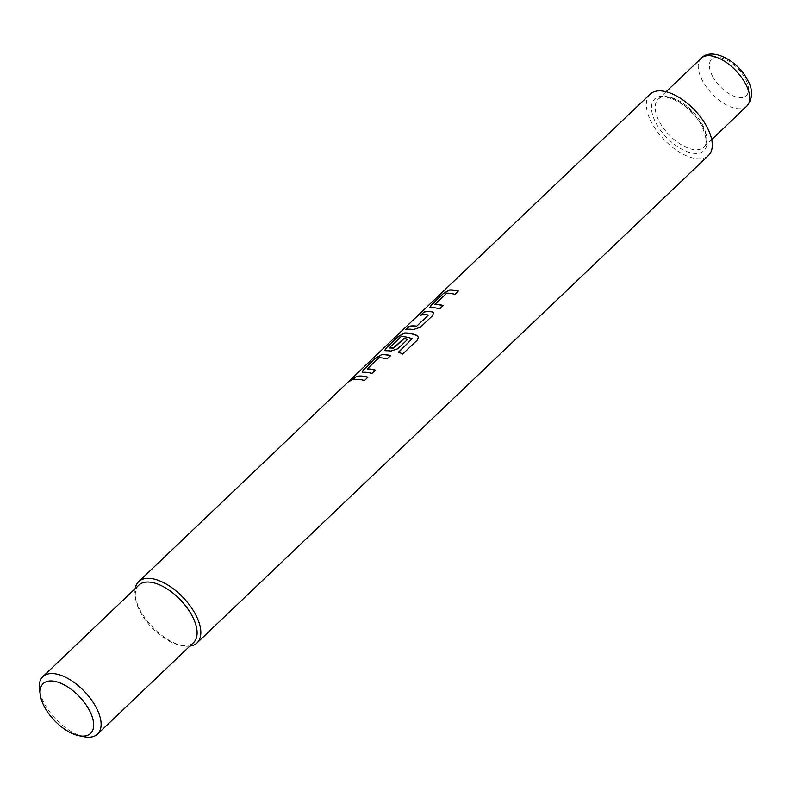 <?xml version="1.0" encoding="UTF-8"?>
<svg xmlns="http://www.w3.org/2000/svg" width="791" height="791" viewBox="0 0 791 791"><rect width="100%" height="100%" fill="white"/><g stroke="black" fill="none" stroke-linecap="round" stroke-linejoin="round"><path stroke-width="0.59" stroke-dasharray="3.96 2.97" d="M350.126 380.54C348.277 382.508 349.296 381.934 353.191 378.82L354.061 377.376M138.83 585.152A39.659 19.913 -133.6 0 0 135.548 598.471A39.659 19.913 -133.6 0 0 140.531 612.353A39.659 19.913 -133.6 0 0 180.111 645.219A39.659 19.913 -133.6 0 0 193.558 642.569M135.142 588.682A42.309 21.238 -133.6 0 0 135.162 595.86A42.309 21.238 -133.6 0 0 140.482 610.672A42.309 21.238 -133.6 0 0 182.691 645.733A42.309 21.238 -133.6 0 0 189.87 646.099M84.103 736.718A39.659 19.913 46.4 0 1 44.533 703.852A39.659 19.913 46.4 0 1 39.55 689.97M650.113 94.188A42.309 21.238 -133.6 0 0 651.922 123.198A42.309 21.238 -133.6 0 0 708.489 155.441M364.513 380.491L368.062 377.386M364.592 380.698A42.042 21.11 -133.6 0 0 353.004 380.006L352.855 379.789M387.106 358.956L390.655 355.851M387.185 359.163A42.042 21.11 -133.6 0 0 378.998 358.016L378.869 357.809M378.414 358.036L378.998 358.016M367.172 368.744L378.543 358.244M371.928 373.421L375.478 370.317M371.997 373.629A42.042 21.11 -133.6 0 0 363.376 372.502L363.247 372.294M362.209 372.106L363.376 372.502M417.302 340.11L402.708 354.022M417.332 340.288L418.419 337.322M384.802 350.571L385.84 350.759M385.968 350.967A42.042 21.11 -133.6 0 1 390.962 351.263L390.863 351.056M390.962 351.263L397.764 348.801M397.843 348.999L407.731 339.299M389.518 347.783L400.632 336.857M401.215 336.847A42.042 21.11 -133.6 0 1 412.24 338.934L412.18 338.736M402.738 354.21A42.042 21.11 -133.6 0 0 398.526 352.371M428.129 314.976L428.228 315.194A42.042 21.11 -133.6 0 0 420.782 315.401L420.634 315.194M432.519 315.668L433.656 312.85M420.357 327.266L432.598 315.876M413.456 329.521L420.436 327.464M413.555 329.738A42.042 21.11 -133.6 0 0 405.605 329.867L405.457 329.659M454.884 294.351L458.434 291.246M454.963 294.559A42.042 21.11 -133.6 0 0 446.777 293.412L446.648 293.204M446.193 293.431L446.777 293.412M434.951 304.14L446.322 293.639M439.707 308.826L443.257 305.712M439.776 309.024A42.042 21.11 -133.6 0 0 431.154 307.897L431.026 307.689M429.988 307.501L431.154 307.897M656.204 123.455A35.694 17.926 -133.6 0 0 694.834 153.424A35.694 17.926 -133.6 0 0 702.398 126.174A35.694 17.926 -133.6 0 0 663.758 96.205A35.694 17.926 -133.6 0 0 656.204 123.455M702.339 124.494A33.054 16.591 46.4 0 1 703.753 147.156A33.054 16.591 46.4 0 1 659.565 121.982A33.054 16.591 46.4 0 1 658.152 99.31A33.054 16.591 46.4 0 1 702.339 124.494M701.182 58.297A33.054 16.591 -133.6 0 0 702.606 80.959A33.054 16.591 -133.6 0 0 746.793 106.142M712.701 76.529A25.114 12.616 46.4 0 1 718.02 57.348A25.114 12.616 46.4 0 1 745.201 78.447A25.114 12.616 46.4 0 1 739.882 97.619A25.114 12.616 46.4 0 1 712.701 76.529M666.091 91.746L658.152 99.31C662.265 91.232 690.414 104.076 701.726 125.858C706.907 138.049 707.589 145.149 703.753 147.156L711.702 139.592M135.548 598.471L135.162 595.86M180.111 645.219L182.691 645.733"/><path stroke-width="1.19" d="M353.191 378.82C354.862 376.625 353.834 377.198 350.126 380.54L349.217 381.45M353.033 378.622C354.694 376.427 353.666 377 349.948 380.342C348.099 382.3 349.128 381.727 353.033 378.622L354.071 377.198M97.56 734.078L193.558 642.569A39.659 19.913 -133.6 0 0 191.857 615.378A39.659 19.913 -133.6 0 0 138.83 585.152L42.833 676.661A39.659 19.913 46.4 0 1 95.859 706.877A39.659 19.913 46.4 0 1 97.56 734.078A39.659 19.913 46.4 0 1 84.103 736.718L78.942 735.689A34.369 17.254 -133.6 0 0 89.126 709.834A34.369 17.254 -133.6 0 0 57.357 681.98A34.369 17.254 -133.6 0 0 40.321 695.18A34.369 17.254 -133.6 0 0 44.642 707.213A34.369 17.254 -133.6 0 0 78.942 735.689M189.87 646.099A42.309 21.238 -133.6 0 0 197.038 642.905A42.309 21.238 -133.6 0 0 195.229 613.895A42.309 21.238 -133.6 0 0 138.662 581.662A42.309 21.238 -133.6 0 0 135.142 588.682M40.321 695.18L39.55 689.97A39.659 19.913 46.4 0 1 42.833 676.661M443.464 293.441L431.293 305.029L429.899 307.402L431.026 307.689A42.309 21.238 -133.6 0 1 439.707 308.826L443.178 305.504A42.309 21.238 -133.6 0 0 434.951 304.357L446.648 293.204A42.309 21.238 -133.6 0 1 454.884 294.351L458.355 291.039A42.309 21.238 -133.6 0 0 449.674 289.911L443.464 293.441L431.441 305.237L429.988 307.501M443.029 305.652A42.042 21.11 -133.6 0 0 435.08 304.565L434.951 304.14M416.422 326.129A42.309 21.238 -133.6 0 0 408.937 326.347L405.457 329.659A42.309 21.238 -133.6 0 1 413.456 329.521L420.357 327.266L432.519 315.668L433.616 312.752L432.104 311.743A42.309 21.238 -133.6 0 0 424.114 311.881L420.634 315.194A42.309 21.238 -133.6 0 1 428.129 314.976L416.531 326.347A42.042 21.11 -133.6 0 0 409.085 326.554L405.941 329.55M428.228 315.194L416.531 326.347M402.708 354.022L417.302 340.11L418.409 337.233L416.59 335.265A42.309 21.238 -133.6 0 0 404.488 332.981L398.278 336.501L386.107 348.099L384.713 350.472L385.84 350.759A42.309 21.238 -133.6 0 1 390.863 351.056L397.764 348.801L407.731 339.299A42.309 21.238 -133.6 0 0 403.815 338.429L393.453 348.03A42.309 21.238 -133.6 0 0 389.38 347.783L401.086 336.63A42.309 21.238 -133.6 0 1 412.18 338.736L398.476 352.173A42.309 21.238 -133.6 0 1 402.708 354.022M412.18 338.736L398.664 352.242M407.583 339.438A42.042 21.11 -133.6 0 0 403.914 338.637L393.552 348.238A42.042 21.11 -133.6 0 0 389.508 348L389.39 347.575M375.685 358.036L363.514 369.634L362.12 372.007L363.247 372.294A42.309 21.238 -133.6 0 1 371.928 373.421L375.399 370.109A42.309 21.238 -133.6 0 0 367.172 368.962L378.869 357.809A42.309 21.238 -133.6 0 1 387.106 358.956L390.576 355.643A42.309 21.238 -133.6 0 0 381.895 354.516L375.685 358.036L363.662 369.842L362.209 372.106M375.25 370.247A42.042 21.11 -133.6 0 0 367.301 369.17L367.172 368.744M367.983 377.178A42.309 21.238 -133.6 0 0 356.336 376.476L352.855 379.789A42.309 21.238 -133.6 0 1 364.513 380.491L367.983 377.178M349.948 380.342L348.791 381.608M197.038 642.905L708.489 155.441A42.309 21.238 -133.6 0 0 706.67 126.422A42.309 21.238 -133.6 0 0 650.113 94.188L138.662 581.662M356.336 376.476L353.34 379.68M367.835 377.317A42.042 21.11 -133.6 0 0 356.484 376.694M381.895 354.516L375.834 358.244M390.428 355.782A42.042 21.11 -133.6 0 0 382.023 354.724M418.419 337.322L416.59 335.265M416.649 335.463A42.042 21.11 -133.6 0 0 404.616 333.189L404.488 332.981M404.616 333.189L398.278 336.501M398.427 336.709L386.107 348.099M386.255 348.307L384.802 350.571M424.114 311.881L421.119 315.085M432.104 311.743L432.202 311.951A42.042 21.11 -133.6 0 0 424.263 312.089M433.656 312.85L432.202 311.951M449.674 289.911L443.613 293.649M458.207 291.187A42.042 21.11 -133.6 0 0 449.802 290.119M745.369 83.48A33.054 16.591 -133.6 0 0 701.182 58.297C711.01 47.025 736.905 59.622 747.208 79.387C753.17 89.571 753.032 98.489 746.793 106.142A33.054 16.591 -133.6 0 0 745.369 83.48M701.182 58.297L666.091 91.746M746.793 106.142L711.702 139.592"/></g></svg>
